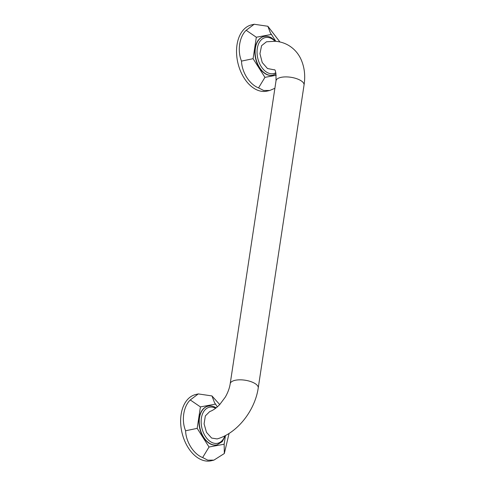 <?xml version="1.0" encoding="UTF-8"?>
<svg xmlns="http://www.w3.org/2000/svg" width="485" height="485" viewBox="0 0 485 485"><rect width="100%" height="100%" fill="white"/><g stroke="black" fill="none" stroke-linecap="round" stroke-linejoin="round"><path stroke-width="0.73" d="M216.971 444.842A19.843 12.859 -103.3 0 1 216.843 444.872A19.843 12.859 -103.3 0 1 209.562 443.532A19.843 12.859 -103.3 0 1 198.995 423.114A19.843 12.859 -103.3 0 1 207.719 406.248A19.843 12.859 -103.3 0 1 207.847 406.224M217.31 406.909L215.528 404.102L200.42 406.909L197.177 428.364L209.035 447.018L224.149 444.218L225.458 435.524M224.149 444.218L224.331 453.517L213.915 460.126L207.744 460.15L202.645 457.543L209.035 447.018M229.078 433.42L224.331 453.517M202.645 457.543C193.721 454.233 185.888 441.914 185.609 430.765C181.293 420.531 183.439 406.357 190.272 399.961L198.274 393.917L211.963 395.93L219.735 404.575M211.963 395.93L214.528 402.72L215.528 404.102M190.272 399.961L200.42 406.909M185.609 430.765L197.177 428.364M198.274 393.917L195.637 394.541A34.017 22.043 76.7 0 0 180.681 423.453A34.017 22.043 76.7 0 0 198.802 458.452A34.017 22.043 -103.3 0 0 211.278 460.75L213.915 460.126M211.612 438.052L217.098 438.931C237.341 433.244 254.989 410.443 258.232 387.958A14.174 5.687 -171.4 0 0 254.722 383.356A14.174 5.687 -171.4 0 0 239.638 379.828A14.174 5.687 -171.4 0 0 230.205 383.714C229.544 388.091 227.914 392.541 225.325 397.07L219.656 404.66L216.904 407.261C214.237 409.437 211.86 410.862 209.762 411.529L205.337 415.924L204.088 423.89L206.489 432.353L211.612 438.052M276.02 80.795A14.174 5.687 -171.4 0 1 285.453 76.903A14.174 5.687 -171.4 0 1 300.536 80.431A14.174 5.687 -171.4 0 1 304.046 85.033C305.556 75.357 304.404 66.506 300.603 58.473C297.838 52.901 293.831 48.536 288.569 45.372C284.459 42.983 280.009 41.625 275.231 41.286L266.495 41.783L261.591 45.657L259.942 53.689L262.227 62.541L267.496 68.531L274.213 69.816C275.486 69.191 276.092 72.853 276.02 80.795L230.205 383.714M272.879 75.169A19.843 12.859 -103.3 0 1 272.752 75.205A19.843 12.859 -103.3 0 1 265.471 73.859A19.843 12.859 -103.3 0 1 254.904 53.447A19.843 12.859 -103.3 0 1 263.628 36.581A19.843 12.859 -103.3 0 1 263.755 36.551M275.819 41.334L271.436 34.435L256.329 37.236L253.079 58.697L264.943 77.351L276.25 75.254M274.886 88.288L269.824 90.459L263.652 90.483L258.553 87.876L264.943 77.351M258.553 87.876C249.629 84.566 241.797 72.241 241.518 61.098C237.201 50.864 239.341 36.69 246.18 30.288L254.182 24.25L267.865 26.263L279.936 41.977M267.865 26.263L270.436 33.053L271.436 34.435M246.18 30.288L256.329 37.236M241.518 61.098L253.079 58.697M254.182 24.25L251.545 24.874A34.017 22.043 76.7 0 0 236.589 53.78A34.017 22.043 76.7 0 0 254.71 88.785A34.017 22.043 -103.3 0 0 267.187 91.083L269.824 90.459M207.719 406.248L207.974 406.194A19.843 12.859 76.7 0 0 199.25 423.053A19.843 12.859 76.7 0 0 209.817 443.472A19.843 12.859 76.7 0 0 217.098 444.812L216.843 444.872M215.631 408.279A18.485 11.979 76.7 0 0 201.354 418.434A18.485 11.979 76.7 0 0 211.011 441.999A18.485 11.979 76.7 0 0 224.858 435.833M275.037 41.273A18.485 11.979 76.7 0 0 271.982 38.855A18.485 11.979 76.7 0 0 257.305 48.458A18.485 11.979 76.7 0 0 266.92 72.332A18.485 11.979 76.7 0 0 275.826 72.738M263.628 36.581L263.882 36.52A19.843 12.859 76.7 0 0 255.158 53.386A19.843 12.859 76.7 0 0 265.725 73.805A19.843 12.859 76.7 0 0 273.006 75.145L276.062 73.805M207.974 406.194C210.581 405.618 213.176 406.084 215.758 407.594L216.183 407.849M225.446 435.53L222.245 441.635L217.098 444.812M263.882 36.52C266.489 35.945 269.078 36.411 271.661 37.921L275.716 41.322M304.046 85.033L258.232 387.958"/></g></svg>
